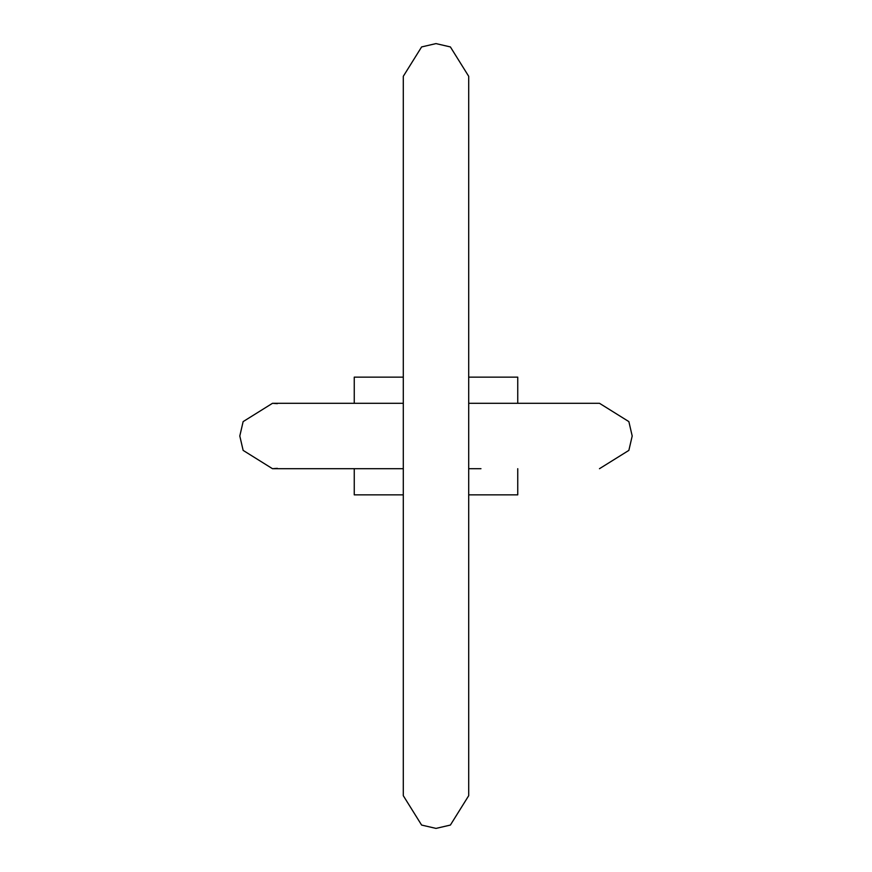 <?xml version="1.0" encoding="UTF-8"?>
<svg xmlns="http://www.w3.org/2000/svg" width="872" height="872" viewBox="0 0 872 872"><rect width="100%" height="100%" fill="white"/><g stroke="black" fill="none" stroke-linecap="round" stroke-linejoin="round"><path stroke-width="1.31" d="M471.392 403.3L599.5 403.3L628.865 421.612L632.2 436L628.865 450.388L599.467 468.7M403.3 403.3L281.874 403.3L354.25 403.3L354.25 377.14L403.3 377.14M468.7 468.7L480.963 468.7M517.75 403.3L517.75 377.14L468.7 377.14M403.3 494.86L354.25 494.86L354.25 468.7M517.75 468.7L517.75 494.86L468.7 494.86M272.5 468.7L281.874 468.7L272.5 468.7L277.329 468.34L272.5 468.7L243.135 450.388L239.8 436L243.135 421.612L272.5 403.3L281.874 403.3L272.5 403.3L277.329 403.66M468.7 403.3L599.5 403.3L628.865 421.612L632.2 436M281.874 468.7L403.3 468.7M239.8 436L243.135 421.612L272.5 403.3L281.874 403.3M436 43.6L421.612 46.935L403.3 76.3L403.3 795.7L421.612 825.065L436 828.4L450.388 825.065L468.7 795.7L468.7 76.3L450.388 46.935L436 43.6"/></g></svg>
